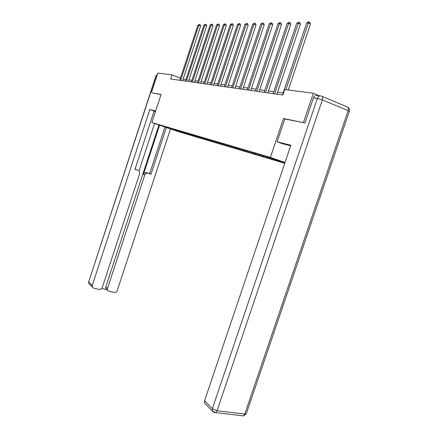 <?xml version="1.0" encoding="UTF-8"?>
<svg xmlns="http://www.w3.org/2000/svg" width="438" height="438" viewBox="0 0 438 438"><rect width="100%" height="100%" fill="white"/><g stroke="black" fill="none" stroke-linecap="round" stroke-linejoin="round"><path stroke-width="0.66" d="M304.749 122.914L283.501 118.495L270.41 157.395L151.849 122.547L178.441 131.641L284.755 163.303M270.41 157.395L285.034 162.476M285.001 162.569L264.705 156.065L163.927 126.358L160.888 125.586L171.838 129.336L171.778 128.799M284.897 162.881L280.884 161.846L281.097 161.217M171.838 129.336L280.884 161.846M255.677 153.404L252.31 152.413L255.507 153.519M180.44 78.134L172.041 74.893L170.7 78.977L282.871 95.013L284.711 89.527L313.345 93.245L303.485 122.421M277.736 160.757L277.44 159.99M272.086 159.082L271.795 158.326M268.636 158.058L268.346 157.308M263.222 156.454L262.937 155.709M259.909 155.468L259.625 154.729M254.719 153.93L254.434 153.201M251.538 152.982L251.253 152.26M246.556 151.504L246.271 150.792M231.05 146.155L231.165 146.938M243.501 150.601L243.216 149.889M238.71 149.177L238.425 148.477M235.77 148.307L235.491 147.606M228.34 146.1L228.061 145.416M223.906 144.786L223.566 143.96M221.185 143.976L220.905 143.303M216.914 142.711L216.586 141.917M214.291 141.934L214.018 141.271M210.174 140.708L209.857 139.952M207.645 139.957L207.371 139.311M203.675 138.78L203.369 138.052M201.239 138.058L200.965 137.417M197.407 136.919L197.105 136.223M195.052 136.223L194.784 135.594M191.351 135.123L191.061 134.45M189.074 134.45L188.811 133.831M185.498 133.387L185.219 132.741M183.303 132.736L183.04 132.128M179.843 131.712L179.575 131.088M177.719 131.077L177.456 130.48M151.849 122.547L161.058 94.455L152.402 92.916M151.444 92.566L157.828 73.047L172.041 74.893M319.526 95.829L313.345 93.245M283.162 92.955L277.593 92.183M273.755 91.651L268.489 90.923M264.749 90.409L259.761 89.719M256.11 89.215L251.385 88.564M247.82 88.071L243.342 87.452M239.86 86.97L235.611 86.385M232.206 85.914L228.176 85.355M224.847 84.895L221.015 84.37M217.763 83.915L214.122 83.417M210.935 82.974L207.475 82.497M204.354 82.065L201.064 81.61M198.003 81.189L194.877 80.756M191.877 80.34L188.898 79.93M185.964 79.524L183.122 79.13M281.338 161.83L281.108 161.217M262.981 156.53L263.107 156.147M271.741 159.131L271.91 158.627M283.501 118.495L284.793 118.994M182.613 80.68L200.599 26.028L198.781 25.24L180.637 80.4M197.828 25.256L199.394 24.402L198.781 25.24L197.828 25.256L179.739 80.269M199.394 24.402L200.122 24.72L200.599 26.028M155.632 111.011L149.856 109.549L154.083 111.038L134.942 169.429L137.57 170.092M155.424 111.641L154.045 111.159M138.331 170.448L139.169 170.94L139.722 173.41L102.262 287.542C101.676 288.894 100.696 289.507 99.311 289.376L93.705 288.248L88.826 283.632L88.69 281.869L92.232 285.499L92.369 287.284M149.856 109.549L92.232 285.499M106.598 289.425L105.925 288.762L105.766 286.956L107.441 288.593L107.6 290.416L108.87 291.303L114.351 292.403C115.698 292.529 116.667 291.927 117.242 290.586L170.481 128.92M101.676 288.532L106.724 289.556M147.677 173.262C146.341 173.01 145.378 173.568 144.792 174.926L143.461 174.291C144.047 172.939 145.005 172.386 146.336 172.638L150.995 174.258L166.374 127.513M107.441 288.593L144.792 174.926M152.314 92.883L161.009 94.613M154.587 123.483L139.049 170.831M143.461 174.291L159.591 125.197M105.766 286.956L158.961 124.978M146.336 172.638L149.643 173.634L164.967 127.036M149.643 173.634L150.995 174.258M135.008 169.227L137.023 169.834M290.668 145.799L282.515 143.724L277.128 141.77L290.854 145.246L204.59 400.71L212.359 408.681L317.342 98.435L313.438 97.888L304.963 122.958L284.799 118.983L277.128 141.77M205.575 404.121L204.683 403.201L204.59 400.71M313.438 97.888C314.325 95.834 315.65 95.051 317.408 95.55L320.074 95.906M188.378 81.506L206.692 25.919L204.858 25.114L186.38 81.222M203.867 25.136L205.471 24.265L204.858 25.114L203.867 25.136L185.449 81.085M205.471 24.265L206.205 24.588L206.692 25.919M194.346 82.36L213.005 25.804L211.143 24.982L192.32 82.07M210.12 25.004L211.762 24.123L211.143 24.982L210.12 25.004L191.357 81.933M211.762 24.123L212.507 24.446L213.005 25.804M200.527 83.242L219.537 25.683L217.653 24.851L198.474 82.952M216.596 24.873L218.277 23.97L217.653 24.851L216.596 24.873L197.472 82.804M218.277 23.97L219.027 24.304L219.537 25.683M206.928 84.156L226.304 25.563L224.398 24.714L204.847 83.861M223.303 24.736L225.023 23.816L224.398 24.714L223.303 24.736L203.807 83.713M225.023 23.816L225.784 24.156L226.304 25.563M213.563 85.103L233.328 25.431L231.395 24.566L211.455 84.802M230.257 24.594L232.02 23.657L231.395 24.566L230.257 24.594L210.377 84.649M232.02 23.657L232.792 24.002L233.328 25.431M220.445 86.089L240.61 25.3L238.655 24.419L218.31 85.782M237.473 24.44L239.285 23.493L238.655 24.419L237.473 24.44L217.193 85.624M239.285 23.493L240.062 23.844L240.61 25.3M227.59 87.113L248.171 25.163L246.189 24.265L225.428 86.801M244.962 24.287L246.824 23.318L246.189 24.265L244.962 24.287L224.267 86.636M246.824 23.318L247.612 23.679L248.171 25.163M235.014 88.175L256.027 25.021L254.024 24.101L232.824 87.857M252.748 24.128L254.653 23.143L254.024 24.101L252.748 24.128L231.62 87.688M254.653 23.143L255.458 23.51L256.027 25.021M242.734 89.275L264.196 24.873L262.165 23.937L240.511 88.958M260.84 23.964L262.8 22.957L262.165 23.937L260.84 23.964L239.257 88.777M262.8 22.957L263.61 23.329L264.196 24.873M250.766 90.425L272.699 24.714L270.64 23.761L248.51 90.102M269.26 23.789L271.275 22.76L270.64 23.761L269.26 23.789L247.207 89.916M271.275 22.76L272.097 23.143L272.699 24.714M259.126 91.619L281.552 24.555L279.471 23.581L256.838 91.29M278.031 23.608L280.101 22.557L279.471 23.581L278.031 23.608L255.48 91.099M280.101 22.557L280.933 22.951L281.552 24.555M267.842 92.867L290.777 24.386L288.669 23.389L265.521 92.533M287.169 23.422L289.304 22.349L288.669 23.389L287.169 23.422L264.103 92.33M289.304 22.349L290.148 22.749L290.777 24.386M276.931 94.165L300.408 24.21L298.273 23.192L274.577 93.825M296.707 23.225L298.902 22.13L298.273 23.192L296.707 23.225L273.098 93.617M298.902 22.13L299.756 22.535L300.408 24.21M288.281 89.987L310.46 24.03L308.297 22.99L285.883 89.675M306.66 23.022L308.27 21.916L308.927 21.9L308.297 22.99L306.66 23.022L282.488 94.958M308.927 21.9L309.792 22.316L310.46 24.03M156.859 76.004L156.081 75.894L88.69 281.869L155.879 75.922L157.379 74.422M89.511 284.339L88.826 283.632L88.575 281.65M321.952 96.333L347.055 106.856C348.358 107.272 348.725 108.531 348.15 110.65L322.352 99.908L217.051 410.756L244.771 414.08L348.15 110.65L349.289 111.438M214.33 412.525L215.759 412.64L217.051 410.756L212.359 408.681L212.452 411.216L213.864 412.355M204.683 403.201L212.452 411.216L215.759 412.64L243.468 415.914L246.211 413.888L244.771 414.08L243.468 415.914L241.924 415.733M347.756 107.173C349.31 108.137 349.836 109.505 349.343 111.29L246.353 413.472M317.342 98.435L322.352 99.908C322.943 97.745 322.603 96.464 321.339 96.07C319.57 95.577 318.24 96.36 317.342 98.435M157.39 74.394L155.89 75.894M107.6 290.416L105.925 288.762"/></g></svg>
